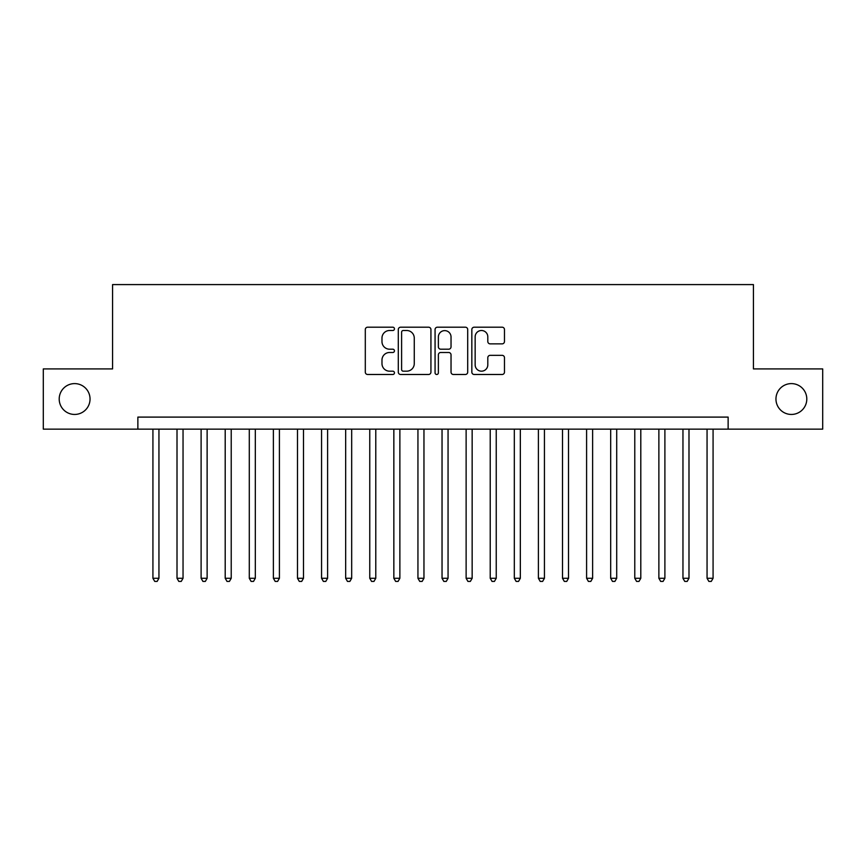 <?xml version="1.0" encoding="UTF-8"?>
<svg xmlns="http://www.w3.org/2000/svg" width="866" height="866" viewBox="0 0 866 866"><rect width="100%" height="100%" fill="white"/><g stroke="black" fill="none" stroke-linecap="round" stroke-linejoin="round"><path stroke-width="1.3" d="M394.452 328.853A1.656 1.656 0 0 0 392.796 327.196L367.671 327.196A2.36 2.36 0 0 0 365.3 329.556L365.3 372.131A2.36 2.36 0 0 0 367.671 374.491L392.796 374.491A1.656 1.656 0 0 0 394.452 372.835A1.656 1.656 0 0 0 392.796 371.178L389.548 371.178A7.567 7.567 0 0 1 381.982 363.612L381.982 360.072A7.567 7.567 0 0 1 389.548 352.494L392.796 352.494A1.656 1.656 0 0 0 394.452 350.849A1.656 1.656 0 0 0 392.796 349.193L389.548 349.193A7.567 7.567 0 0 1 381.982 341.626L381.982 338.076A7.567 7.567 0 0 1 389.548 330.509L392.796 330.509A1.656 1.656 0 0 0 394.452 328.853M775.958 399.031A15.415 15.415 0 0 0 791.383 414.446A15.415 15.415 0 0 0 806.798 399.031A15.415 15.415 0 0 0 791.383 383.606A15.415 15.415 0 0 0 775.958 399.031M59.202 399.031A15.415 15.415 0 0 0 74.617 414.446A15.415 15.415 0 0 0 90.042 399.031A15.415 15.415 0 0 0 74.617 383.606A15.415 15.415 0 0 0 59.202 399.031M502.118 343.867A2.36 2.36 0 0 0 504.477 341.507L504.477 329.556A2.36 2.36 0 0 0 502.118 327.196L474.211 327.196A2.36 2.36 0 0 0 471.84 329.556L471.84 372.131A2.36 2.36 0 0 0 474.211 374.491L502.118 374.491A2.36 2.36 0 0 0 504.477 372.131L504.477 357.701A2.36 2.36 0 0 0 502.118 355.341L490.167 355.341A2.36 2.36 0 0 0 487.807 357.701L487.807 364.857A6.322 6.322 0 0 1 481.474 371.178A6.322 6.322 0 0 1 475.153 364.857L475.153 336.831A6.322 6.322 0 0 1 481.474 330.509A6.322 6.322 0 0 1 487.807 336.831L487.807 341.507A2.36 2.36 0 0 0 490.167 343.867L502.118 343.867M137.867 429.146L43.3 429.146L43.3 368.916L112.569 368.916L112.569 284.589L753.431 284.589L753.431 368.916L822.7 368.916L822.7 429.146L728.133 429.146L728.133 417.098L137.867 417.098L137.867 429.146L728.133 429.146M430.932 329.556A2.36 2.36 0 0 0 428.562 327.196L400.666 327.196A2.36 2.36 0 0 0 398.295 329.556L398.295 372.131A2.36 2.36 0 0 0 400.666 374.491L428.562 374.491A2.36 2.36 0 0 0 430.932 372.131L430.932 329.556M437.438 327.196L465.334 327.196A2.36 2.36 0 0 1 467.705 329.556L467.705 372.131A2.36 2.36 0 0 1 465.334 374.491L453.394 374.491A2.36 2.36 0 0 1 451.034 372.131L451.034 354.865A2.36 2.36 0 0 0 448.664 352.494L440.74 352.494A2.36 2.36 0 0 0 438.38 354.865L438.38 372.835A1.656 1.656 0 0 1 436.724 374.491A1.656 1.656 0 0 1 435.068 372.835L435.068 329.556A2.36 2.36 0 0 1 437.438 327.196M403.264 330.509A1.656 1.656 0 0 0 401.608 332.165L401.608 369.522A1.656 1.656 0 0 0 403.264 371.178L406.695 371.178A7.567 7.567 0 0 0 414.262 363.612L414.262 338.076A7.567 7.567 0 0 0 406.695 330.509L403.264 330.509M451.034 336.95A6.322 6.322 0 0 0 444.702 330.628A6.322 6.322 0 0 0 438.38 336.95L438.38 346.822A2.36 2.36 0 0 0 440.74 349.193L448.664 349.193A2.36 2.36 0 0 0 451.034 346.822L451.034 336.95M152.925 429.146L152.925 578.282L158.943 578.282L158.943 429.146M158.943 578.282L157.136 581.411L154.733 581.411L152.925 578.282M177.01 429.146L177.01 578.282L183.04 578.282L183.04 429.146M183.04 578.282L181.232 581.411L178.818 581.411L177.01 578.282M201.107 429.146L201.107 578.282L207.126 578.282L207.126 429.146M207.126 578.282L205.329 581.411L202.915 581.411L201.107 578.282M225.203 429.146L225.203 578.282L231.222 578.282L231.222 429.146M231.222 578.282L229.414 581.411L227.011 581.411L225.203 578.282M249.289 429.146L249.289 578.282L255.318 578.282L255.318 429.146M255.318 578.282L253.511 581.411L251.097 581.411L249.289 578.282M273.385 429.146L273.385 578.282L279.404 578.282L279.404 429.146M279.404 578.282L277.607 581.411L275.193 581.411L273.385 578.282M297.482 429.146L297.482 578.282L303.501 578.282L303.501 429.146M303.501 578.282L301.693 581.411L299.29 581.411L297.482 578.282M321.567 429.146L321.567 578.282L327.597 578.282L327.597 429.146M327.597 578.282L325.789 581.411L323.375 581.411L321.567 578.282M345.664 429.146L345.664 578.282L351.683 578.282L351.683 429.146M351.683 578.282L349.875 581.411L347.472 581.411L345.664 578.282M369.76 429.146L369.76 578.282L375.779 578.282L375.779 429.146M375.779 578.282L373.971 581.411L371.568 581.411L369.76 578.282M393.846 429.146L393.846 578.282L399.875 578.282L399.875 429.146M399.875 578.282L398.068 581.411L395.654 581.411L393.846 578.282M417.942 429.146L417.942 578.282L423.961 578.282L423.961 429.146M423.961 578.282L422.153 581.411L419.75 581.411L417.942 578.282M442.039 429.146L442.039 578.282L448.058 578.282L448.058 429.146M448.058 578.282L446.25 581.411L443.847 581.411L442.039 578.282M466.125 429.146L466.125 578.282L472.154 578.282L472.154 429.146M472.154 578.282L470.346 581.411L467.932 581.411L466.125 578.282M490.221 429.146L490.221 578.282L496.24 578.282L496.24 429.146M496.24 578.282L494.432 581.411L492.029 581.411L490.221 578.282M514.317 429.146L514.317 578.282L520.336 578.282L520.336 429.146M520.336 578.282L518.528 581.411L516.125 581.411L514.317 578.282M538.403 429.146L538.403 578.282L544.433 578.282L544.433 429.146M544.433 578.282L542.625 581.411L540.211 581.411L538.403 578.282M562.499 429.146L562.499 578.282L568.518 578.282L568.518 429.146M568.518 578.282L566.71 581.411L564.307 581.411L562.499 578.282M586.596 429.146L586.596 578.282L592.615 578.282L592.615 429.146M592.615 578.282L590.807 581.411L588.393 581.411L586.596 578.282M610.682 429.146L610.682 578.282L616.711 578.282L616.711 429.146M616.711 578.282L614.903 581.411L612.489 581.411L610.682 578.282M634.778 429.146L634.778 578.282L640.797 578.282L640.797 429.146M640.797 578.282L638.989 581.411L636.586 581.411L634.778 578.282M658.874 429.146L658.874 578.282L664.893 578.282L664.893 429.146M664.893 578.282L663.085 581.411L660.671 581.411L658.874 578.282M682.96 429.146L682.96 578.282L688.99 578.282L688.99 429.146M688.99 578.282L687.182 581.411L684.768 581.411L682.96 578.282M707.057 429.146L707.057 578.282L713.075 578.282L713.075 429.146M713.075 578.282L711.267 581.411L708.864 581.411L707.057 578.282"/></g></svg>
